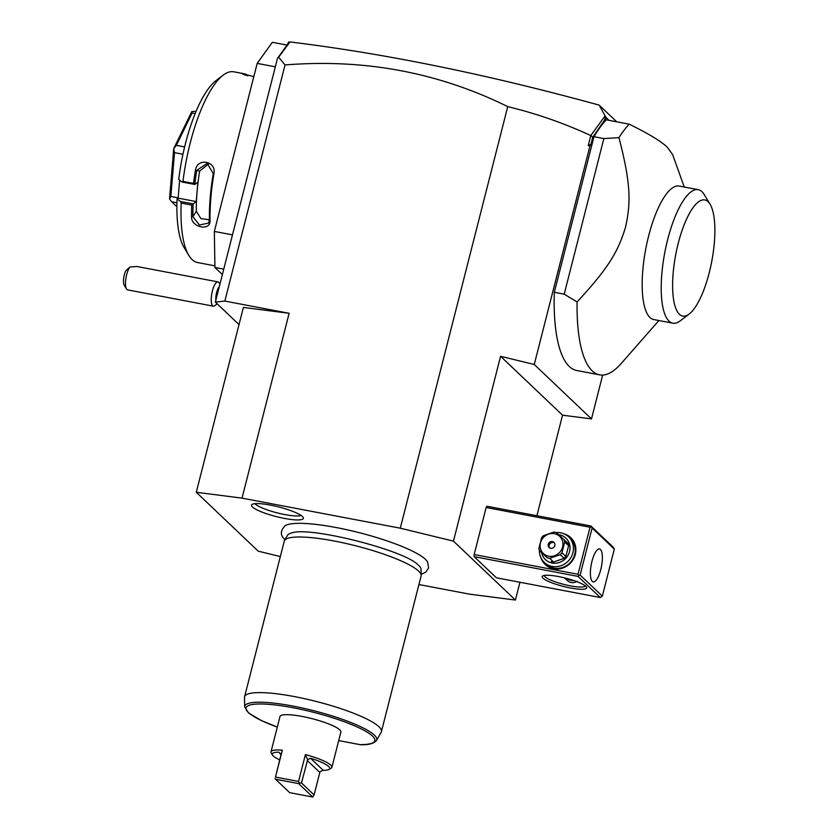 <?xml version="1.0" encoding="UTF-8"?>
<svg xmlns="http://www.w3.org/2000/svg" width="839" height="839" viewBox="0 0 839 839"><rect width="100%" height="100%" fill="white"/><g stroke="black" fill="none" stroke-linecap="round" stroke-linejoin="round"><path stroke-width="1.26" d="M286.99 45.075L272.329 42.296L257.185 63.386L275.318 66.826L232.487 234.868L214.344 231.428L257.185 63.386M223.74 269.151L214.931 267.473L214.344 231.428M222.366 274.542L214.931 267.473M214.899 265.837L197.532 262.534A97.083 30.089 -79.2 0 1 192.089 259.587A97.083 30.089 -79.2 0 1 188.88 255.496A97.083 30.089 -79.2 0 1 181.172 203.09L180.532 201.486L177.092 198.906L178.12 198.13L196.253 201.58L193.169 203.887L180.532 201.486M223.143 75.174L216.001 80.607A90.014 27.907 -79.2 0 0 178.717 179.473L182.147 182.053L182.975 181.413A97.083 30.089 -79.2 0 1 223.143 75.174A97.083 30.089 -79.2 0 1 233.766 71.797L244.317 73.801A97.083 30.089 -79.2 0 1 246.603 74.545L247.641 75.898M182.975 181.413L193.526 183.416A97.083 30.089 -79.2 0 1 195.456 170.181C197.228 157.375 216.745 161.067 213.914 173.683A97.083 30.089 100.8 0 0 210.012 220.531C210.893 231.354 191.365 227.631 191.544 217.018A97.083 30.089 -79.2 0 1 191.722 205.094L181.172 203.09M253.798 76.674L242.513 73.633A97.083 30.089 -79.2 0 1 244.317 73.801M242.513 73.633L243.058 74.451M244.411 74.923A96.024 29.764 -79.2 0 1 246.97 75.583M182.147 182.053L194.784 184.454L193.526 183.416M194.763 184.37A96.024 29.764 -79.2 0 1 196.777 170.359L207.17 163.364L213.263 173.484A96.024 29.764 100.8 0 0 209.404 219.818L208.533 223.101L199.42 224.988L192.918 216.693A96.024 29.764 -79.2 0 1 193.117 204.024L191.722 205.094M195.456 170.181L199.651 171.125A86.49 26.806 -79.2 0 0 197.06 191.858L196.253 201.58M213.914 173.683L213.263 173.484M210.012 220.531L209.404 219.818M191.544 217.018L192.918 216.693L196.305 211.239L200.899 218.601L209.393 219.776M188.88 255.496L184.234 247.82A90.014 27.907 -79.2 0 1 177.092 198.906M179.619 180.154L178.12 198.13M196.305 211.239A86.49 26.806 -79.2 0 1 197.06 191.858L197.878 182.147L194.784 184.454M208.565 163.878L199.651 171.125M196.085 111.272L191.837 111.566A52.951 16.413 100.8 0 0 191.785 111.597L192.11 113.024L195.12 113.601M184.611 146.909L176.358 145.336L192.11 113.024M176.358 145.336L173.757 148.576A52.951 16.413 100.8 0 0 173.725 148.713L174.502 152.646L182.944 154.25M178.141 197.847L170.841 196.462L174.502 152.646M170.841 196.462L169.551 198.853A52.951 16.413 100.8 0 0 169.562 198.948L171.659 201.769L176.966 202.786M176.903 206.761L171.659 201.769M173.757 148.576L191.785 111.597M169.551 198.853L173.725 148.713M232.487 234.868L215.35 302.092L239.021 324.599M609.051 120.355L606.24 117.68L592.743 137.302L590.971 144.224L588.233 145.608L590.792 135.561C564.091 123.207 536.415 113.569 507.742 106.637L400.287 528.203L242.02 498.135L196.274 492.273L243.394 307.431L289.13 313.293L224.842 301.075L285.029 64.949L278.674 57.23L277.478 58.331L275.318 66.826M224.842 301.075L215.35 302.092M507.742 106.637C438.619 72.469 364.378 58.573 285.029 64.949M289.13 313.293L242.02 498.135M418.923 584.542L469.672 594.18L515.408 600.042L453.459 541.134L400.287 528.203M196.274 492.273L258.223 551.181L280.331 556.561M427.638 561.973A74.619 13.896 -165.7 0 0 427.554 561.815A74.619 13.896 -165.7 0 0 425.541 559.403A74.619 13.896 -165.7 0 0 354.32 531.465A74.619 13.896 -165.7 0 0 285.386 525.571C280.069 530.72 280.037 535.502 285.291 539.917M302.428 516.509A26.754 4.982 14.3 0 1 303.351 517.799A26.754 4.982 14.3 0 1 281.789 517.883A26.754 4.982 14.3 0 1 252.466 507.008A26.754 4.982 14.3 0 1 251.815 504.659A26.754 4.982 14.3 0 1 275.937 506.263A26.754 4.982 14.3 0 1 302.428 516.509M588.233 145.608L589.943 146.028L534.254 364.483L500.579 356.292L453.459 541.134M278.674 57.23L289.99 41.95C385.007 53.528 488.067 74.587 599.172 105.127L605.108 115.866L590.792 135.561M592.743 137.302L590.992 135.519M590.971 144.224L589.943 146.028M536.897 515.733L562.529 415.19L591.495 418.902L602.664 375.064M591.495 418.902L534.254 364.483M593.97 136.694L603.86 138.571L618.951 137.648A132.384 41.038 -79.2 0 1 629.219 124.182L606.314 119.83A132.384 41.038 100.8 0 0 593.97 136.694L554.306 292.308A132.384 41.038 100.8 0 0 576.718 370.502L599.623 374.855A132.384 41.038 100.8 0 0 621.238 363.465L658.898 320.54M605.108 115.866L606.24 117.68M599.172 105.127L616.717 121.812M515.408 600.042L519.939 582.256M500.579 356.292L562.529 415.19M474.192 556.677L496.394 577.788L600.252 597.515L578.05 576.403L474.192 556.677L474.161 554.548L486.148 507.501L487.04 506.263L590.908 525.99L591.285 526.766L590.016 527.228L486.148 507.501M542.99 578.186A22.947 4.268 14.3 0 1 542.791 575.911A22.947 4.268 14.3 0 1 564.028 577.756A22.947 4.268 14.3 0 1 585.853 586.335A22.947 4.268 14.3 0 1 586.461 587.038A22.947 4.268 14.3 0 1 569.031 587.699A22.947 4.268 14.3 0 1 542.99 578.186M590.016 527.228L578.019 574.285L474.161 554.548M578.019 574.285L578.858 575.502L580.127 575.04L602.329 596.151L600.252 597.515M578.05 576.403L578.858 575.502M564.091 533.835A18.531 17.283 133.6 0 1 575.313 554.39A18.531 17.283 133.6 0 1 558.659 568.947A18.531 17.283 133.6 0 1 541.071 558.05M602.329 596.151L614.326 549.094L613.11 547.101L590.908 525.99M614.326 549.094L592.124 527.983L580.127 575.04M592.124 527.983L591.285 526.766M600.441 549.461A16.77 5.202 -79.2 0 1 601.144 568.013A16.77 5.202 -79.2 0 1 593.246 581.899A16.77 5.202 -79.2 0 1 592.303 581.396A16.77 5.202 -79.2 0 1 591.6 562.843A16.77 5.202 -79.2 0 1 599.497 548.958A16.77 5.202 -79.2 0 1 600.441 549.461M566.377 578.354A14.116 13.162 -46.4 0 0 573.918 580.609M564.479 577.956A15.008 13.99 133.6 0 1 564.353 577.84L565.906 579.151C569.272 582.937 573.037 583.65 577.201 581.301M585.349 585.895A21.185 3.943 14.3 0 1 566.944 585.14A21.185 3.943 14.3 0 1 545.067 576.823A21.185 3.943 14.3 0 1 544.312 575.439M556.288 532.566A17.65 16.455 133.6 0 1 568.59 536.813L570.394 538.533A17.65 16.455 133.6 0 1 574.715 554.453A17.65 16.455 133.6 0 1 562.623 567.489A17.65 16.455 133.6 0 1 546.074 564.112L544.27 562.392A17.65 16.455 133.6 0 1 539.404 550.363M568.59 536.813A17.65 16.455 133.6 0 1 572.911 552.733A17.65 16.455 133.6 0 1 560.819 565.769A17.65 16.455 133.6 0 1 544.27 562.392M558.606 534.674A14.829 13.823 133.6 0 1 569.534 551.527A14.829 13.823 133.6 0 1 555.313 563.242A14.829 13.823 133.6 0 1 541.669 552.754M564.049 539.666L567.951 543.378A13.592 12.669 -46.4 0 1 568.601 545.707L565.853 556.488L561.962 552.775L564.71 541.994A13.592 12.669 -46.4 0 0 564.049 539.666L556.267 532.545A13.592 12.669 -46.4 0 0 555.093 532.262A13.592 12.669 -46.4 0 0 553.887 532.083L543.357 535.733A13.592 12.669 -46.4 0 0 541.627 537.61L538.879 548.391A13.592 12.669 -46.4 0 0 539.529 550.72L547.322 557.851A13.592 12.669 -46.4 0 0 548.496 558.134A13.592 12.669 -46.4 0 0 549.702 558.302L553.593 562.004A13.592 12.669 133.6 0 1 551.213 561.553M565.853 556.488A13.592 12.669 -46.4 0 1 564.133 558.355L553.593 562.004M568.601 545.707L564.71 541.994M564.133 558.355L560.232 554.652A13.592 12.669 -46.4 0 0 561.962 552.775M560.232 554.652L549.702 558.302M547.322 557.851L539.529 550.72M548.654 556.205A11.83 11.022 -46.4 0 0 562.57 547.038A11.83 11.022 -46.4 0 0 554.39 533.688A11.83 11.022 -46.4 0 0 540.484 542.843A11.83 11.022 -46.4 0 0 548.654 556.205M548.224 544.312A3.534 3.293 -46.4 0 0 552.408 548.171A3.534 3.293 -46.4 0 0 553.96 542.382A3.534 3.293 -46.4 0 0 548.224 544.312M554.369 542.875A3.534 3.293 133.6 0 0 549.157 545.193A3.534 3.293 -46.4 0 0 549.597 547.888M288.731 42.013L289.518 42.16L287.064 44.981L288.731 42.013M277.478 58.331L287.064 44.981M603.881 121.781L605.727 116.757M629.219 124.182C648.295 133.537 661.006 141.225 667.351 147.265L672.584 154.502L684.257 187.024M554.306 292.308L564.196 294.195L577.085 301.925A132.384 41.038 100.8 0 0 592.208 370.838A132.384 41.038 100.8 0 0 599.623 374.855M603.86 138.571L564.196 294.195M618.951 137.648C630.97 183.93 630.98 202.839 625.433 227.537C618.249 251.008 609.062 267.484 577.085 301.925M672.826 323.183L653.78 319.565A67.959 21.059 -79.2 0 1 649.973 317.509A67.959 21.059 -79.2 0 1 647.121 242.324A67.959 21.059 -79.2 0 1 679.15 186.048L698.184 189.666A67.959 21.059 100.8 0 0 666.156 245.942A67.959 21.059 100.8 0 0 669.019 321.127A67.959 21.059 100.8 0 0 672.826 323.183A67.959 21.059 100.8 0 0 680.261 320.823L689.186 314.027A59.129 18.332 100.8 0 0 711.755 261.411A59.129 18.332 100.8 0 0 710.056 204.192A59.129 18.332 100.8 0 0 708.095 201.696A59.129 18.332 100.8 0 0 678.258 243.258A59.129 18.332 100.8 0 0 679.401 314.289A59.129 18.332 100.8 0 0 689.186 314.027M710.056 204.192L704.246 194.596A67.959 21.059 100.8 0 0 702.4 192.141A67.959 21.059 100.8 0 0 698.184 189.666M376.512 740.47C373.764 743.679 368.331 745.084 360.246 744.686L359.931 744.602A66.407 12.365 14.3 0 0 349.076 723.564A66.407 12.365 14.3 0 0 256.965 704.047A66.407 12.365 14.3 0 0 277.3 727.088L261.212 720.491L248.512 712.898L244.673 706.858A68.116 12.69 14.3 0 1 313.891 710.748A68.116 12.69 14.3 0 1 376.512 740.47L381.168 732.269A70.602 13.151 -165.7 0 0 381.42 731.639L421.084 576.036A70.602 13.151 -165.7 0 0 421.168 575.365A70.602 13.151 -165.7 0 0 418.619 571.118A70.602 13.151 -165.7 0 0 346.675 543.62A70.602 13.151 -165.7 0 0 284.515 540.526L287.42 535.397A69.05 12.858 14.3 0 1 292.287 532.786A69.05 12.858 14.3 0 1 292.57 532.723M292.287 532.786C310.692 526.535 404.146 550.132 418.053 564.836A69.05 12.858 14.3 0 1 418.577 565.318A69.05 12.858 14.3 0 1 421.063 569.471L421.168 575.365M284.515 540.526A70.602 13.151 -165.7 0 0 284.253 541.155L244.589 696.758A70.602 13.151 -165.7 0 0 244.516 697.429L244.673 706.858M381.42 731.639A70.602 13.151 -165.7 0 0 378.955 726.731A70.602 13.151 -165.7 0 0 305.281 698.835A70.602 13.151 -165.7 0 0 244.589 696.758M279.723 759.851A29.648 5.527 -165.7 0 1 272.539 755.079A29.648 5.527 -165.7 0 1 278.81 752.184L281.013 754.722L282.334 750.181A31.421 5.852 -165.7 0 0 270.997 751.817L279.995 716.527A31.421 5.852 14.3 0 1 302.208 716.454A31.421 5.852 14.3 0 1 340.886 732.048L331.887 767.328A31.421 5.852 -165.7 0 0 305.417 754.565L307.619 759.777L310.461 758.194A29.648 5.527 -165.7 0 1 328.972 769.457L331.059 768.272A31.421 5.852 -165.7 0 0 331.887 767.328M270.997 751.817A31.421 5.852 -165.7 0 0 271.28 753.023L272.539 755.079M282.334 750.181L275.475 777.071L298.558 781.455L305.417 754.565M298.558 781.455L299.219 783.081L301.484 782.976L314.08 794.953L312.769 797.05L298.642 783.616L275.559 779.232L289.686 792.666L312.769 797.05M281.013 754.722L275.475 777.071M275.066 778.498L275.559 779.232M299.219 783.081L298.642 783.616M301.484 782.976L307.619 759.777M314.08 794.953L319.816 772.436L307.221 760.459M328.972 769.457A29.648 5.527 -165.7 0 1 323.214 770.328L320.047 771.597L319.816 772.436M254.899 503.683A24.709 4.604 -165.7 0 0 255.224 504.008A24.709 4.604 -165.7 0 0 277.824 513.028A24.709 4.604 -165.7 0 0 301.107 515.461M219.304 286.571A8.83 2.737 -79.2 0 0 217.595 289.486A8.83 2.737 100.8 0 0 215.843 300.142M217.186 303.833L214.69 305.732A12.354 3.828 100.8 0 1 213.337 306.162A12.354 3.828 100.8 0 1 211.239 299.177A12.354 3.828 100.8 0 1 213.756 286.791A12.354 3.828 -79.2 0 1 217.951 281.894A12.354 3.828 -79.2 0 1 219.052 282.785L219.912 284.201M126.511 288.983L124.182 285.145A8.82 2.737 -79.2 0 1 125.86 270.661L129.919 267.022A12.354 3.828 100.8 0 0 128.021 270.504A12.354 3.828 100.8 0 0 126.511 288.983A12.354 3.828 100.8 0 0 127.612 289.875L213.337 306.162M129.919 267.022L136.935 266.498L217.951 281.894M360.13 744.665L338.704 740.596L359.931 744.602M278.81 752.184L280.824 754.093M323.214 770.328L310.461 758.194M421.147 574.348L425.709 572.208L428.614 567.993L427.554 561.815"/></g></svg>
